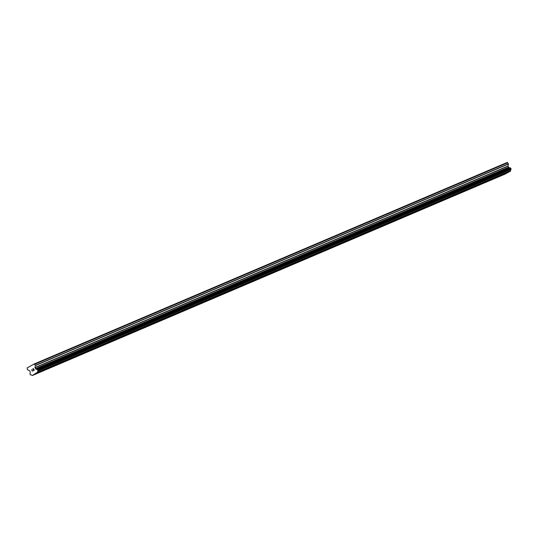 <?xml version="1.0" encoding="UTF-8"?>
<svg xmlns="http://www.w3.org/2000/svg" width="538" height="538" viewBox="0 0 538 538"><rect width="100%" height="100%" fill="white"/><g stroke="black" fill="none" stroke-linecap="round" stroke-linejoin="round"><path stroke-width="0.81" d="M41.641 370.944L37.297 373.298M51.951 366.553L47.606 368.907M62.26 362.161L57.916 364.508M72.569 357.77L68.232 360.117M82.886 353.379L78.541 355.726M93.195 348.987L88.851 351.327M103.504 344.589L99.167 346.936M113.814 340.198L109.476 342.545M124.13 335.806L119.786 338.153M134.439 331.408L130.095 333.762M144.749 327.017L140.411 329.37M155.058 322.625L150.721 324.972M165.374 318.234L161.03 320.581M175.684 313.836L171.34 316.189M185.993 309.444L181.649 311.798M196.303 305.053L191.965 307.4M206.619 300.661L202.275 303.008M216.928 296.27L212.584 298.617M227.238 291.872L222.893 294.225M237.547 287.48L233.21 289.827M247.863 283.089L243.519 285.436M258.173 278.697L253.828 281.044M268.482 274.306L264.138 276.646M278.792 269.908L274.454 272.262M289.108 265.516L284.763 267.863M299.417 261.125L295.073 263.472M309.727 256.727L305.382 259.081M320.036 252.335L315.698 254.689M330.352 247.944L326.008 250.291M340.662 243.553L336.317 245.9M350.971 239.154L346.627 241.508M361.28 234.763L356.943 237.117M371.597 230.372L367.252 232.719M381.906 225.98L377.562 228.327M392.215 221.589L387.871 223.936M402.525 217.191L398.187 219.544M412.841 212.799L408.497 215.146M423.15 208.408L418.806 210.755M433.46 204.016L429.116 206.363M443.769 199.618L439.432 201.972M454.079 195.227L449.741 197.581M464.395 190.835L460.051 193.182M474.704 186.444L470.36 188.791M485.014 182.046L480.676 184.399M495.323 177.654L490.986 180.008M505.639 173.263L501.295 175.61M32.32 375.531L505.343 174.003L510.616 171.03L510.629 170.62A0.989 0.908 -113.1 0 1 510.905 169.497L511.08 168.717L510.004 167.822A0.989 0.908 -113.1 0 1 508.921 167.459L508 166.222L508.43 163.814L507.146 162.469L34.129 363.997L35.407 365.342L34.95 367.541L35.905 368.987A0.989 0.908 -113.1 0 0 36.987 369.35L37.721 369.619L37.889 371.025A0.989 0.908 -113.1 0 0 37.613 372.148L32.32 375.531L31.971 375.322A0.989 0.908 -113.1 0 0 30.895 374.966L30.155 374.697L29.987 373.291A0.989 0.908 -113.1 0 0 30.262 372.168L29.731 370.709L27.505 369.794L27.075 367.972L34.129 363.997M34.129 370.144L33.786 369.512L34.129 370.144L33.39 370.561L34.129 370.144M33.786 369.512L33.383 369.74L33.786 369.512M33.329 369.633L33.733 369.411L33.329 369.633M33.733 369.411L33.39 368.779L33.733 369.404M33.39 368.779L32.65 369.189L33.39 368.772M33.43 368.617L32.596 369.088L33.43 368.617L34.284 370.198L33.45 370.669M32.562 370.621L32.421 371.24L31.567 369.66L32.421 371.24M31.567 369.66L32.408 370.985L31.567 369.66M32.764 364.851L32.166 365.1M507.825 162.698L34.802 364.226M508.793 167.392L35.77 368.927M508.921 167.459L35.905 368.987M510.629 170.62L37.613 372.148M510.616 171.03L37.593 372.558M29.012 366.963L28.413 367.219M508.43 163.814L35.407 365.342M508.457 164.029L35.434 365.558M507.973 166.013L34.95 367.541M508 166.222L34.983 367.757M508.545 167.231L35.521 368.759M508.706 167.365L35.683 368.893M510.004 167.822L36.987 369.35M510.132 167.822L37.109 369.35M510.616 167.984L37.599 369.519M510.737 168.091L37.721 369.619M511.08 168.717L38.057 370.245M511.1 168.878L38.077 370.406M510.972 169.389L37.956 370.917M510.905 169.497L37.889 371.025M510.67 170.808L37.647 372.336"/></g></svg>
